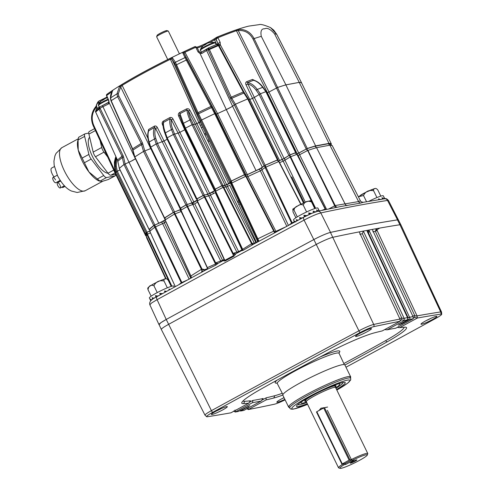 <?xml version="1.0" encoding="UTF-8"?>
<svg xmlns="http://www.w3.org/2000/svg" width="493" height="493" viewBox="0 0 493 493"><rect width="100%" height="100%" fill="white"/><g stroke="black" fill="none" stroke-linecap="round" stroke-linejoin="round"><path stroke-width="0.74" d="M279.556 160.465A93.393 10.088 -26 0 1 282.292 159.362L252.533 98.36A93.393 10.088 154 0 0 249.803 99.463L279.556 160.465A6.255 0.678 -26 0 1 278.557 160.854M216.291 114.037L217.549 113.606L247.301 174.608L246.05 175.04L216.291 114.037L215.589 113.384L214.714 113.692A103.715 11.203 154 0 0 201.582 120.015L200.719 120.545L200.127 121.826L229.88 182.829L230.477 181.553L231.34 181.023A103.715 11.203 154 0 1 244.466 174.695L245.341 174.393L246.05 175.04M195.345 124.199L196.886 123.589L226.644 184.592L225.098 185.208L195.345 124.199L192.085 124.747A103.715 11.203 154 0 0 185.454 128.131L184.752 128.593L214.504 189.589L215.207 189.133A103.715 11.203 154 0 1 221.838 185.756L225.098 185.208M147.974 132.746L148.59 129.48A92.789 10.02 -26 0 1 154.389 126.128C155.646 125.69 156.651 126.177 157.384 127.595L164.052 140.98L156.176 143.974A103.715 11.203 154 0 0 150.716 147.136L150.445 147.419M180.789 208.268L180.118 208.416L180.469 208.145A103.715 11.203 154 0 1 185.935 204.977L192.024 202.808L162.271 141.799L164.077 140.967L193.829 201.97L192.024 202.808M165.013 217.943L164.576 217.937A103.715 11.203 154 0 1 173.289 212.44L180.506 209.556L150.753 148.547L143.537 151.437A103.715 11.203 154 0 0 134.817 156.934L134.706 157.113M149.712 229.276L149.102 229.418A103.715 11.203 154 0 1 153.717 225.56L158.758 223.212L129.006 162.209L123.965 164.551A103.715 11.203 154 0 0 119.349 168.409L119.38 168.477M119.996 169.882L116.311 171.755A103.715 11.203 154 0 0 115.652 172.975L115.664 172.994M146.039 233.799L145.404 233.978A103.715 11.203 154 0 1 146.07 232.758L149.662 230.927M165.007 219.89A6.255 0.678 -26 0 1 158.758 223.212M129.006 162.209A6.255 0.678 154 0 0 135.433 158.764L164.835 219.046M95.907 109.822L99.111 107.141L101.971 105.841A1.565 0.493 66.1 0 1 102.02 105.81L108.873 102.106A1.565 0.894 4.4 0 0 109.169 102.686L135.402 158.777A93.417 10.088 154 0 1 135.427 158.758A93.393 10.088 154 0 0 135.433 158.764M164.052 140.98A93.417 10.088 154 0 1 167.164 139.236A93.393 10.088 154 0 0 164.077 140.967M193.829 201.97A93.393 10.088 -26 0 1 196.898 200.25M196.997 199.154L196.411 199.197L196.929 198.833A103.715 11.203 154 0 1 203.11 195.487L207.892 194.094L178.139 133.092L173.357 134.484A103.715 11.203 154 0 0 167.176 137.83L166.708 138.206M178.139 133.092L179.846 132.352L209.605 193.355L207.892 194.094M112.355 91.254A1.041 0.801 -123.5 0 1 112.57 90.435L110.58 97.91L111.196 100.695L132.629 148.855L134.823 156.934A103.715 11.203 -26 0 1 143.531 151.437L141.201 143.445L117.611 96.646L116.964 93.88L119.46 86.608L122.196 84.358A90.207 9.743 -26 0 1 144.307 71.75A90.207 9.743 -26 0 1 170.03 58.47L198.901 122.584A93.417 10.088 154 0 0 196.873 123.595L189.959 110.315C189.201 108.916 188.086 108.448 186.6 108.91A92.789 10.02 154 0 0 179.569 112.503C178.33 113.415 178.028 114.61 178.651 116.083L184.721 129.788A93.393 10.088 154 0 0 179.846 132.352M209.605 193.355A93.393 10.088 -26 0 1 214.467 190.803L184.715 129.795A93.417 10.088 154 0 0 179.828 132.358L173.037 119.035C172.291 117.624 171.219 117.155 169.814 117.624A1.565 0.505 -118.1 0 1 170.116 118.831C169.364 121.524 169.82 125.105 171.478 129.567A1.041 0.364 -20.9 0 1 172.741 129.271C171.317 125.462 170.843 122.301 171.317 119.774L178.121 133.098L179.828 132.358M215.04 190.483L214.467 190.803M215.04 189.891L214.504 189.602L182.817 123.94A1.041 0.37 -22.7 0 1 183.433 123.293L179.951 113.667A93.59 10.106 -26 0 1 187.044 110.044C187.063 112.33 188.03 115.639 189.941 119.972A1.041 0.376 -24.1 0 1 191.099 119.756C189.46 116.058 188.566 113.119 188.412 110.931L195.333 124.205L196.873 123.595M226.644 184.592A93.393 10.088 -26 0 1 228.641 183.599L198.889 122.591A93.393 10.088 154 0 0 196.886 123.589M247.301 174.608A93.393 10.088 -26 0 1 256.046 170.59L226.293 109.588A93.393 10.088 154 0 0 217.549 113.606L184.536 51.482A90.207 9.743 -26 0 1 195.055 46.638L195.333 46.527M226.293 109.588A6.255 0.678 154 0 0 232.536 106.174L262.294 167.176A6.255 0.678 -26 0 1 256.046 170.59M248.219 98.84L247.708 98.939A103.715 11.203 154 0 0 235.414 104.233L232.536 106.174M262.294 167.176L265.172 165.235A103.715 11.203 154 0 1 277.46 159.942L278.009 159.787L277.577 160.225M252.533 98.36L254.339 97.454L284.091 158.463L282.292 159.362M266.103 91.723L265.869 91.673A103.715 11.203 154 0 0 260.347 93.799L254.339 97.454M284.091 158.463L290.1 154.802A103.715 11.203 154 0 1 295.621 152.676L295.418 153.04M296.712 153.908A93.393 10.088 -26 0 1 297.156 153.754L267.403 92.746A93.393 10.088 154 0 0 266.886 92.93M267.403 92.746L268.968 92.031L298.721 153.04L297.156 153.754M301.624 82.997L301.624 82.99A103.715 11.203 154 0 0 299.214 82.386L285.866 84.882A103.715 11.203 154 0 0 277.528 87.495L268.968 92.031M298.721 153.04L307.281 148.498A103.715 11.203 154 0 1 315.619 145.885L328.967 143.389L299.214 82.386M285.866 84.882L315.619 145.885M331.37 143.993L301.617 82.99L331.37 143.993A103.715 11.203 154 0 0 328.967 143.389M331.376 143.999L330.865 144.363M208.2 141.688A103.715 11.203 154 0 0 209.507 141.06M146.322 236.19A103.715 11.203 154 0 1 145.78 235.907L116.028 174.904L145.78 235.9L146.113 235.636M229.88 182.829L228.641 183.599M264.741 166.523A8.079 0.875 -26 0 1 265.271 166.252M290.543 156.571A90.737 9.798 154 0 0 289.896 156.811M237.324 201.44A90.737 9.798 154 0 0 238.63 200.811M231.574 182.472A90.737 9.798 154 0 0 231.143 182.681M230.73 182.885A90.737 9.798 154 0 0 226.842 184.82M215.09 190.809A90.737 9.798 154 0 0 209.895 193.546M196.96 200.589A90.737 9.798 154 0 0 191.937 203.43M187.599 205.951A90.737 9.798 154 0 0 187.02 206.29M180.758 210.055A90.737 9.798 154 0 0 180.259 210.363M328.837 208.933L335.209 205.532L358.584 201.582A3.124 2.89 -99.6 0 0 360.377 203.147L341.218 206.438L317.652 211.281A3.124 2.847 -102.1 0 1 320.801 212.914C316.839 213.931 311.268 216.328 304.082 220.112A2378.214 256.847 154 0 0 157.094 299.664L151.616 302.961L149.854 304.785C148.96 301.87 151.302 299.177 156.879 296.7A3.124 1.245 61.3 0 0 157.094 299.664L166.221 319.464A2378.596 256.884 -26 0 1 313.813 239.58C321.005 235.82 326.576 233.423 330.526 232.382A2378.596 256.884 -26 0 1 365.424 225.363A2378.596 256.884 -26 0 1 397.531 219.853L387.523 200.435A2378.214 256.847 154 0 0 355.552 205.926A2378.214 256.847 154 0 0 320.801 212.914L330.526 232.382M256.009 242.858L255.929 242.704A94.607 10.217 -26 0 1 256.514 242.414L229.756 185.282A93.497 10.1 154 0 0 227.544 186.385L226.762 184.616L224.432 185.541L221.887 185.818A102.969 11.123 154 0 0 215.441 189.102L215.638 191.179L242.655 249.316L251.584 243.696L223.163 187.34L221.887 185.818M253.112 244.442A1.565 0.813 67.8 0 1 251.868 243.517L255.929 242.704L227.544 186.385L226.004 186.995A3.124 3.013 -93.2 0 0 224.432 185.541M300.785 204.336L278.761 161.575L277.097 160.194A102.969 11.123 154 0 0 265.074 165.371L292.133 222.75A3.124 0.998 -113.9 0 0 292.417 223.286M277.294 160.133L279.032 161.501L277.282 160.163M295.233 152.99L296.897 154.334A103.764 11.21 154 0 0 290.63 156.749L283.198 161.156A3.124 1.75 -111.8 0 0 281.941 159.603A92.702 10.014 154 0 0 278.637 160.934M305.358 202.259L284.997 160.25A3.124 2.249 -122.5 0 1 284.652 158.241L281.941 159.603M314.972 208.502L289.329 155.264L284.652 158.241M321.818 210.394A104.849 11.327 -26 0 1 325.201 209.112L296.897 154.334L295.153 152.966A102.969 11.123 154 0 0 289.792 155.03L315.631 208.299M332.171 145.509L360.42 200.817L332.344 145.811L330.218 144.055A102.969 11.123 154 0 0 328.344 143.722L329.909 145.182L316.561 147.672L315.045 146.211L328.326 143.728L329.885 145.182L358.584 201.582L360.42 200.817A3.124 3.106 -50 0 0 361.184 201.779L363.212 202.321L360.377 203.147M332.344 145.811A103.764 11.21 154 0 0 329.909 145.182L358.59 201.538A3.124 3.063 -128.7 0 0 360.58 203.091M346.733 205.686A3.124 2.57 -91.1 0 1 345.131 204.059L316.561 147.672L345.192 204.09A3.124 2.896 -101.6 0 0 346.998 205.649M335.258 207.621A3.124 1.134 -118.4 0 0 334.673 205.772L306.831 148.781A102.969 11.123 154 0 1 315.021 146.218L316.524 147.684A103.764 11.21 154 0 0 307.946 150.377L335.209 205.532A3.124 2.366 -108 0 0 337.157 207.245M335.166 205.544A3.124 2.101 -110.4 0 0 336.972 207.276M306.344 172.23L298.099 155.529A3.124 2.28 -109.4 0 0 296.866 154.112M326.6 209.396L299.658 154.814A3.124 1.134 -118.4 0 1 299.072 152.947L306.43 148.96L307.41 150.618L298.099 155.529A93.497 10.1 154 0 0 297.772 155.64M299.072 152.947L296.712 154.026M237.885 202.635A102.969 11.123 154 0 0 239.191 202.007M388.478 200.528L387.523 200.435A3.124 2.933 -98.8 0 0 384.466 198.79L384.466 198.79C385.637 198.192 386.974 198.778 388.478 200.528L398.492 220.131M205.365 269.424L205.673 270.096M146.945 237.466L146.575 237.712L146.452 235.58M218.263 263.287L215.601 265.234L206.493 269.671M157.014 296.65A3.124 1.245 61.3 0 0 156.879 296.7L206.955 269.338A1.565 1.497 42.8 0 0 207.202 267.687L215.49 264.02L186.249 204.903A102.969 11.123 154 0 0 180.943 207.978L180.968 210.178L207.38 267.625A1.565 0.924 62.3 0 1 207.245 269.246M171.348 286.353L146.969 234.502L146.717 232.468A102.969 11.123 154 0 0 146.076 233.651L146.366 233.565M150.439 232.782L146.969 234.502A103.764 11.21 154 0 0 146.218 235.888L166.153 278.822L146.218 235.894L146.045 233.768M171.878 286.205L147.438 234.224L147.068 232.258L146.717 232.468M149.681 231.007L147.068 232.258M181.442 283.278A3.124 2.736 52.7 0 0 181.251 282.76L154.74 227.248A103.764 11.21 154 0 0 149.817 231.365L175.305 286.63M165.839 221.721A93.497 10.1 154 0 0 164.342 222.818L154.74 227.248L154.284 225.332A102.969 11.123 154 0 0 149.767 229.109L149.829 231.396M178.682 284.788A104.849 11.327 -26 0 1 181.251 282.76L187.642 279.901M182.071 282.939A3.124 1.091 66.3 0 1 181.818 282.458L154.71 225.104L154.284 225.332M191.216 277.953A3.124 2.391 56.6 0 0 190.896 275.994L190.896 275.994A104.849 11.327 -26 0 1 201.421 269.351L202.038 269.055L204.817 269.628L207.3 268.703M201.298 272.469A3.124 2.021 58.7 0 0 201.421 269.351L173.684 212.323A102.969 11.123 154 0 0 165.161 217.696L165.192 217.746M201.329 272.456A3.124 1.972 58.9 0 0 201.427 269.351L201.427 269.351M202.678 271.717L201.686 269.227M185.226 219.946L181.104 211.515L174.448 214.079A103.764 11.21 154 0 0 165.155 219.94L190.896 275.994M165.161 217.696L165.063 220.026A92.702 10.014 154 0 0 164.095 220.741A3.124 2.699 -126.7 0 0 164.342 222.818L190.877 278.323M189.201 279.217L162.665 223.717A3.124 1.091 -113.7 0 0 161.562 222.096L154.71 225.104M164.095 220.741L161.562 222.096M204.613 270.669L202.038 269.055L175.064 213.777L174.146 212.095L173.684 212.323M181.104 211.515A3.124 2.058 -110.5 0 0 179.772 209.987L174.146 212.095M197.625 202.142A93.497 10.1 154 0 0 194.692 203.782L187.167 206.585A103.764 11.21 154 0 0 180.968 210.178L180.906 208.064M215.601 265.234A1.565 0.807 68.3 0 0 215.49 264.02L215.755 263.034L216.538 262.541L222.571 260.322A94.607 10.217 -26 0 1 224.05 259.491M221.184 261.678A1.565 1.22 71.8 0 1 220.778 261.148L192.886 204.62A3.124 2.434 -108.2 0 0 191.469 203.122L186.711 204.694L215.755 263.034A1.565 1.22 44.3 0 0 217.623 263.675M235.974 253.698L233.91 256.243A1.565 0.475 56.7 0 0 233.596 255.596L204.404 197.077A103.764 11.21 154 0 0 197.385 200.873L197.12 198.876L197.126 201.058L224.833 260.341L233.596 255.596L233.355 253.704L234.076 253.008L238.63 251.578A94.607 10.217 -26 0 1 241.909 249.852L242.106 249.754M233.91 256.243L225.024 261.05A1.565 0.653 66.7 0 0 224.833 260.341L197.385 200.873L197.292 198.734A102.969 11.123 154 0 1 203.295 195.481L204.404 197.077L204.983 196.824L203.732 195.29L203.295 195.481M241.909 249.852L215.293 192.634A93.497 10.1 154 0 0 210.486 195.16L208.773 195.9A3.124 2.785 -103.7 0 0 207.27 194.433L203.732 195.29M238.852 252.12A1.565 0.444 62.2 0 0 238.63 251.578L210.486 195.16A3.124 0.918 -117.9 0 1 209.845 193.318L207.27 194.433M254.604 243.61A1.565 1.504 86.8 0 1 254.4 243.308L226.004 186.995L223.163 187.34A103.764 11.21 154 0 0 215.638 191.179L215.287 191.407L215.379 189.386M225.024 261.05L223.372 260.723L223.606 260.39L223.372 260.723A1.565 1.399 -170.5 0 0 224.032 259.324M235.444 254.191A1.565 1.319 20.5 0 1 233.355 253.704L204.983 196.824L208.773 195.9L236.93 252.311A1.565 1.393 76.3 0 0 237.423 252.891M235.759 253.79A1.565 1.393 76.3 0 1 235.66 253.821L235.66 253.821A1.565 1.393 76.3 0 1 234.076 253.008M253.205 244.392L243.16 250.321L241.397 250.808A1.565 1.528 176.5 0 0 242.026 248.928M243.16 250.321L241.983 248.836L242.137 249.421L241.342 250.771L235.66 253.821M303.811 217.203A3.124 1.023 61.8 0 0 303.694 217.24L252.108 244.966L251.584 243.696L251.868 243.517M257.66 239.641L257.457 239.056L257.87 238.803L258.93 241.28M257.623 238.951A3.124 1.904 -120.8 0 1 257.562 242.02M286.84 226.379L260.359 170.849A93.497 10.1 154 0 0 247.954 176.519L246.691 176.95L246.223 176.149L245.785 176.303A103.764 11.21 154 0 0 231.79 183.045L231.359 183.31L257.586 239.388M231.001 184.505L231.359 183.31L231.168 181.239L230.835 182.355A3.124 3.094 -163.4 0 0 231.001 184.505L257.74 241.644M257.882 238.797A104.849 11.327 -26 0 1 273.744 231.155L245.785 176.303L244.331 174.855A102.969 11.123 154 0 0 231.488 181.036L231.79 183.045L258.979 241.256M274.663 232.813A3.124 0.401 -115.2 0 1 273.744 231.155L274.176 231.007A3.124 3.106 -30.3 0 0 274.262 231.162L274.262 231.162A3.124 3.106 -30.3 0 0 275.519 232.351L274.262 231.162M253.384 244.275A1.565 1.504 86.8 0 1 252.083 243.437L223.693 187.124L222.281 185.658M241.983 248.836L215.293 191.413L242.001 248.885M215.737 192.375L215.293 192.634M194.692 203.782L222.571 260.322M218.042 263.385A1.565 1.22 71.8 0 1 216.538 262.541M166.073 278.816L146.6 236.714M146.575 237.712L165.722 278.841L146.581 237.712M159.11 324.708L160.749 322.779L166.221 319.464A2378.515 256.878 -26 0 1 313.85 239.567A14.494 1.565 -26 0 1 330.458 232.419A2378.515 256.878 -26 0 1 397.469 219.884A14.494 1.565 -26 0 1 398.418 219.995L400.889 224.839A14.593 1.578 -26 0 1 400.895 224.845A14.593 1.578 -26 0 0 399.934 224.734L397.469 219.884M397.531 219.853L398.486 219.958M376.744 230.823A8.276 0.894 -26 0 1 379.844 228.062M313.813 239.58L304.082 220.112A3.124 1.023 61.8 0 1 303.694 217.24L312.1 213.222L317.652 211.281M205.883 269.979L205.587 269.344M304.206 202.746L291.757 176.944M301.032 204.213L278.761 161.575A103.764 11.21 154 0 0 265.653 167.219L260.359 170.849A3.124 0.931 -114.1 0 0 259.3 169.216A92.702 10.014 154 0 0 246.999 174.836A3.124 0.475 -115 0 1 247.954 176.519L276.234 231.969M288.836 225.202L291.573 223.052A3.124 2.779 -128.1 0 1 291.782 223.625M288.467 225.492L261.999 169.956A3.124 2.779 -128.1 0 1 261.771 167.866L264.655 165.599L265.092 167.528L291.573 223.052L292.133 222.75A104.849 11.327 -26 0 1 294.413 221.745M325.201 209.112L325.201 209.112A3.124 2.058 -110.5 0 0 325.503 209.624M303.515 203.054L283.198 161.156A93.497 10.1 154 0 0 279.599 162.61M274.644 231.809L246.691 176.95A3.124 3.106 -30.3 0 0 246.605 176.796L244.947 175.237M245.311 175.588L246.118 176.161A3.124 3.106 -30.3 0 0 245.298 175.576M246.999 174.836L245.095 175.483M261.771 167.866L259.3 169.216M240.8 410.164L240.948 410.829L249.815 405.653L238.402 411.445A2376.124 256.619 154 0 1 235.192 412.043L233.719 410.977M431.104 318.231A8.862 0.955 -26 0 1 426.014 320.715M436.219 316.358A8.862 0.955 -26 0 1 436.921 316.407A8.862 0.955 -26 0 1 430.845 320.413A8.862 0.955 -26 0 1 421.694 324.221A8.862 0.955 -26 0 1 420.991 324.172A8.862 0.955 -26 0 1 427.067 320.167A8.862 0.955 -26 0 1 436.219 316.358M284.067 397.715A8.862 0.955 -26 0 1 281.86 398.738M284.862 399.342A8.862 0.955 -26 0 1 277.541 402.239A8.862 0.955 -26 0 1 276.838 402.196A8.862 0.955 -26 0 1 284.023 397.629M367.969 233.121L368.474 232.961A1.565 0.801 19.5 0 1 367.815 232.302L368.591 230.102L369.239 230.792L368.474 232.961L407.933 317.332A1.565 0.727 102.7 0 1 407.791 318.238L407.742 319.797L398.282 325.115L401.887 323.722L409.48 319.612L407.489 319.063M221.511 408.494A8.862 0.955 -26 0 1 216.421 410.971M226.626 406.62A8.862 0.955 -26 0 1 227.328 406.663A8.862 0.955 -26 0 1 221.252 410.669A8.862 0.955 -26 0 1 212.101 414.477A8.862 0.955 -26 0 1 211.398 414.434A8.862 0.955 -26 0 1 217.475 410.422A8.862 0.955 -26 0 1 226.626 406.62M365.664 330.47A8.862 0.955 -26 0 1 360.574 332.954M370.779 328.597A8.862 0.955 -26 0 1 371.482 328.64A8.862 0.955 -26 0 1 365.412 332.652A8.862 0.955 -26 0 1 356.26 336.454A8.862 0.955 -26 0 1 355.558 336.411A8.862 0.955 -26 0 1 361.628 332.405A8.862 0.955 -26 0 1 370.779 328.597M307.281 403.724A27.103 2.927 -26 0 1 298.672 406.509A27.103 2.927 -26 0 1 296.496 406.257A27.103 2.927 -26 0 1 315.569 393.87A27.103 2.927 -26 0 1 343.091 382.469A27.103 2.927 -26 0 1 345.174 382.513A27.103 2.927 -26 0 1 336.534 389.458M345.975 367.217A2376.124 256.619 154 0 0 435.695 318.441A12.109 1.306 154 0 0 441.703 314.318A12.109 1.306 154 0 0 440.902 314.09A2376.124 256.619 154 0 0 417.405 318.022L414.582 317.418L414.773 315.625L375.352 231.34L372.868 231.79M375.352 231.34L376.264 228.697L417.041 315.877L417.405 318.022M384.669 329.601L387.085 329.829A341.335 36.864 154 0 1 395.75 328.209L413.134 318.798L413.208 316.999L372.258 229.424L376.264 228.697A2378.614 256.89 -26 0 1 399.934 224.734L440.68 311.921A12.904 1.393 -26 0 1 441.531 312.02L400.895 224.845M387.085 329.829L404.254 320.53L401.647 319.809L401.783 317.991L362.386 233.756L359.822 234.249M362.386 233.756L363.341 231.088L404.112 318.275L404.254 320.53M243.024 400.969A42.823 4.622 154 0 0 244.719 401.327L243.622 403.656A44.894 4.85 154 0 1 241.903 402.362A44.894 4.85 154 0 1 261.179 388.983A341.335 36.864 154 0 1 327.734 352.963A44.894 4.85 154 0 1 374.489 332.83A341.335 36.864 154 0 1 382.272 330.902L400.07 321.263L400.15 319.47L359.206 231.889L363.341 231.088A2378.614 256.89 -26 0 1 367.057 230.385L367.815 232.302M261.235 401.006L263.096 398.51A339.264 36.642 154 0 1 252.878 400.421L252.57 402.633A341.335 36.864 154 0 0 261.235 401.006L243.838 410.422A2376.124 256.619 154 0 1 240.578 411.039L239.844 410.681M234.964 410.022L235.395 411.926L252.57 402.633M252.878 400.421L249.304 402.356M400.07 321.263A2376.124 256.619 154 0 0 373.965 326.606A12.109 1.306 154 0 0 360.093 332.578A2376.124 256.619 154 0 0 212.625 412.394A12.109 1.306 154 0 0 206.727 416.745L205.02 415.192L161.347 329.503A14.593 1.578 -26 0 1 161.347 329.497A14.593 1.578 -26 0 1 168.581 324.363A2378.614 256.89 -26 0 1 316.204 244.466A14.593 1.578 -26 0 1 332.923 237.269A2378.614 256.89 -26 0 1 359.206 231.889M206.727 416.745A12.109 1.306 154 0 0 207.417 416.745A2376.124 256.619 154 0 0 230.915 412.814L248.737 403.175L250.419 400.772A339.264 36.642 154 0 1 244.719 401.327M266.189 397.82L266.047 399.934A341.335 36.864 154 0 0 273.831 398.005L274.749 395.713A339.264 36.642 154 0 1 266.189 397.82L261.869 400.162M274.749 395.713A42.823 4.622 154 0 0 282.261 393.297M343.831 363.551A339.264 36.642 154 0 0 385.489 340.706A42.823 4.622 154 0 0 404.013 327.223M414.582 317.418L413.325 318.182M401.647 319.809L400.273 320.647M243.622 403.656A341.335 36.864 154 0 0 248.737 403.175M401.783 317.991L404.254 318.675M407.791 318.238L367.106 231.192L367.057 230.385L368.591 230.102A2378.614 256.89 -26 0 1 372.258 229.424M367.106 231.192L367.057 230.385M407.206 317.017L409.843 317.856L409.917 319.39L409.48 319.612M369.239 230.792L409.843 317.856M408.087 317.369A1.565 0.696 105.5 0 1 407.853 318.423M407.742 319.797A2376.124 256.619 154 0 0 404.482 320.413M413.134 318.798A2376.124 256.619 154 0 0 409.917 319.39M412.746 315.995A2375.638 256.57 -26 0 1 414.773 315.625L417.177 316.284M248.022 407.569L248.25 409.572A2376.124 256.619 154 0 0 274.354 404.229A12.109 1.306 154 0 0 285.108 399.854M344.897 365.011A341.335 36.864 154 0 0 387.141 341.852A44.894 4.85 154 0 0 405.801 327.216A44.894 4.85 154 0 0 404.698 327.179A341.335 36.864 154 0 0 399.583 327.66L397.303 327.37M399.583 327.66L417.183 318.139M273.831 398.005A44.894 4.85 154 0 0 282.791 395.078M248.454 409.461L266.047 399.934M248.25 409.572L246.777 408.512M240.948 410.829L240.578 411.039M161.347 329.497L159.048 324.567A14.494 1.565 -26 0 1 166.24 319.464L211.417 410.651A2376.926 256.705 -26 0 1 358.935 330.809L313.85 239.567M306.332 401.777A16.287 1.756 -26 0 1 306.289 401.721A16.287 1.756 -26 0 1 314.867 395.713A16.287 1.756 -26 0 1 335.567 387.443A16.287 1.756 -26 0 1 335.585 387.51M345.291 463.463L345.766 464.424L344.219 464.714A15.246 1.645 154 0 0 340.047 468.35A15.246 1.645 154 0 0 354.313 463.026A15.246 1.645 154 0 0 367.291 455.064L367.766 453.708A16.275 1.756 154 0 0 367.766 453.492A16.275 1.756 154 0 0 351.361 459.544L349.118 460.154L341.908 464.11L345.069 463.531L351.805 459.981M343.362 463.851L343.368 463.87A16.275 1.756 154 0 0 338.512 467.758L306.301 401.715A16.275 1.756 -26 0 1 314.873 395.713A16.275 1.756 -26 0 1 335.554 387.449L367.766 453.492M319.026 410.515L320.961 408.192L324.098 407.791M327.364 410.336L351.361 459.544L352.212 460.388L353.758 460.098L345.766 464.424M352.224 461.799A3.673 0.394 154 0 0 350.283 463.13A3.673 0.394 154 0 0 354.954 461.288A3.673 0.394 154 0 0 356.877 459.914A3.673 0.394 154 0 0 352.224 461.799M323.365 407.686A4.875 4.517 -100.6 0 0 321.732 409.048M367.291 455.064A15.246 1.645 154 0 0 352.212 460.388M344.219 464.714L343.368 463.87M338.512 467.758A16.275 1.756 154 0 0 338.685 467.888L340.047 468.35M201.347 127.632A13.04 1.411 154 0 0 202.678 127.065M107.382 94.126L107.092 94.163A89.8 9.7 -26 0 1 144.412 71.627A89.8 9.7 -26 0 1 194.932 46.619M170.03 58.47L172.482 57.915L175.385 62.26L198.556 113.803A101.792 10.994 -26 0 1 211.522 107.554L185.011 57.626L182.786 52.948L184.536 51.482M155.517 158.315L155.301 157.538M116.57 158.241L116.256 165.981L115.245 166.314L115.966 156.903M115.867 156.7L115.313 158.087L114.598 167.509A102.261 11.043 -26 0 1 115.245 166.314L116.311 171.755A103.715 11.203 -26 0 0 115.652 172.969L145.404 233.978L115.652 172.988L114.598 167.509L115.652 172.969M157.384 127.595L155.578 128.433C154.531 131.28 154.629 134.657 155.856 138.57A1.041 0.339 162.1 0 0 154.543 138.927C153.113 134.361 153.12 130.522 154.555 127.41A93.59 10.106 154 0 0 148.713 130.793C147.672 133.652 147.826 137.399 149.182 142.033A102.261 11.043 -26 0 1 154.543 138.927L156.176 143.974A103.715 11.203 -26 0 0 150.722 147.136L149.182 142.033A1.041 0.327 163.2 0 0 148.861 142.397C147.524 137.769 147.37 134.034 148.405 131.193L148.713 130.793A1.565 0.912 -120.5 0 0 148.59 129.48M162.252 141.811L155.578 128.433L154.555 127.41A1.565 0.801 -119.7 0 0 154.389 126.128M252.558 98.347L254.357 97.441L247.868 83.976L247.609 82.59A93.59 10.106 -26 0 1 253.513 80.316A1.565 1.023 69.4 0 1 252.502 79.428A92.789 10.02 154 0 0 246.648 81.69C245.588 82.368 245.391 83.434 246.062 84.882L252.558 98.347A93.417 10.088 154 0 0 249.797 99.457L220.309 44.771L219.422 45.886A1.565 1.134 70.6 0 0 218.8 45.196M246.062 84.882L247.868 83.976C250.992 84.814 253.753 86.91 256.163 90.256A1.041 0.327 -35.2 0 1 257.278 89.443C254.456 85.548 251.233 83.262 247.609 82.59A1.565 0.918 68.5 0 1 246.648 81.69M253.513 80.316C256.724 81.123 259.786 83.471 262.695 87.353A102.261 11.043 154 0 0 257.278 89.443L260.353 93.799A103.715 11.203 -26 0 1 265.863 91.673L262.695 87.353A1.041 0.308 -36.3 0 1 263.096 87.341C260.236 83.496 257.167 81.148 253.889 80.304L253.513 80.316M98.89 103.875L98.267 102.495A1.041 0.998 -137.6 0 1 98.52 101.33L102.612 99.235L102.914 99.74M116.545 174.534L115.997 174.923L93.171 125.684C90.392 118.813 91.23 112.509 95.667 106.765L96.036 107.492C91.877 112.872 91.1 118.801 93.707 125.277L115.528 172.34M96.622 106.371L96.036 107.492L96.745 109.082M95.667 106.765L96.406 105.89M98.224 101.774A89.8 9.7 -26 0 1 98.828 101.071M299.239 82.368A103.752 11.203 154 0 1 301.648 82.966L276.746 34.344L270.583 27.633L273.781 30.196L276.752 34.35A102.797 11.099 154 0 0 274.558 33.869L299.239 82.368L285.909 84.864A103.752 11.203 154 0 0 277.577 87.471L254.111 38.577A102.797 11.099 -26 0 1 261.29 36.346C260.322 31.108 261.463 28.588 264.716 28.797C267.224 27.516 270.503 29.204 274.558 33.869M238.501 29.457C245.36 29.056 250.561 32.094 254.111 38.577L253.02 39.052C249.692 32.969 244.774 30.122 238.267 30.517A1.041 0.407 -95.7 0 1 238.501 29.457L235.512 30.141A1.041 0.77 -109.1 0 1 236.418 30.708L267.446 92.727A93.417 10.088 154 0 0 266.879 92.93M269.005 92.012L238.267 30.517L236.418 30.708A90.971 9.823 154 0 0 217.924 37.739L220.161 42.343L220.309 44.771A1.565 0.752 21.3 0 0 218.362 44.549M217.166 37.111A1.041 0.548 67.9 0 1 217.924 37.739L217.764 37.795A1.041 0.431 -111 0 0 217.117 37.129L217.166 37.111A90.207 9.743 -26 0 1 235.512 30.141M208.052 49.682L208.496 47.926L209.389 49.497L208.249 50.089L208.052 49.682L201.877 53.441L200.053 53.497L198.013 51.882L195.783 47.266A1.041 0.394 64.5 0 0 195.105 46.607L196.836 47.186A11.838 1.276 154 0 0 214.258 38.818L216.938 37.148A89.8 9.7 -26 0 1 248.811 26.104L259.102 24.65C260.532 23.978 264.353 24.97 270.583 27.626M216.938 37.148L216.107 39.163L217.764 37.795M195.783 47.266L196.83 47.464M214.258 38.818A1.565 1.208 56.4 0 0 214.412 39.834A11.438 1.232 -26 0 1 209.63 42.614M214.356 38.756A1.565 1.22 56.2 0 0 214.51 39.773L216.581 44.438M216.643 44.567L217.955 43.612L215.885 39.194L214.51 39.773M215.885 39.194A1.565 1.43 -100.2 0 1 216.156 37.56M201.877 53.441L201.286 52.246L207.313 48.832M218.103 44.395A1.565 1.424 -129.8 0 0 217.955 43.612L216.107 39.163M218.3 44.604L218.183 43.427L220.161 42.343M218.652 44.937L218.991 45.418L218.436 45.602L218.128 45.042L218.652 44.937M216.729 44.376L208.496 47.926A99.093 10.704 -26 0 1 216.612 44.438L216.729 44.376C216.772 44.006 217.413 44.167 218.664 44.857M216.612 44.438L218.128 45.042A100.64 10.871 154 0 0 209.106 48.93L207.991 49.528M277.46 159.942L247.708 98.939A103.715 11.203 -26 0 0 235.42 104.226L231.759 98.304A1.041 0.357 148.3 0 0 230.761 99.105L230.065 97.799L231.186 97.213A101.62 10.975 154 0 1 243.271 92.012L218.436 45.602A100.695 10.877 -26 0 0 209.389 49.497L231.759 98.304A101.792 10.994 -26 0 1 243.906 93.078L243.271 92.012L243.776 91.895M208.262 48.061L201.286 52.258L200.09 52.443M231.205 107.049L226.312 109.575L200.053 53.497L200.176 52.369L199.123 51.531L196.836 47.192M198.013 51.882L199.123 51.531M98.427 101.41L97.842 102.094C96.271 104.991 95.827 106.352 96.511 106.186A90.971 9.823 154 0 1 98.267 102.495L100.35 101.946M99.95 108.053L99.099 108.392M100.178 108.583L99.075 109.206L98.828 108.614L99.931 108.016L123.114 155.683L122.017 156.299L99.075 109.206A100.695 10.877 154 0 0 95.673 112.047L117.476 160.096L119.349 168.409A103.715 11.203 -26 0 1 123.959 164.557L122.017 156.299A101.62 10.975 -26 0 0 117.476 160.096L95.494 111.603M96.308 109.551L95.463 111.51M99.931 108.016L99.358 106.999L98.828 108.614A100.64 10.871 154 0 0 95.439 111.443M182.786 52.948A1.041 0.992 158.6 0 1 184.099 53.367L185.017 52.227A90.971 9.823 154 0 1 195.622 47.34L195.055 46.638M226.312 109.575A93.417 10.088 154 0 0 217.536 113.606L216.285 114.043L184.099 53.367L187.155 59.727L186.274 60.06A100.695 10.877 -26 0 0 176.605 64.719L175.718 65.236L171.971 59.209L170.381 59.277A90.971 9.823 154 0 0 122.147 85.381L147.943 138.33M187.155 59.727L211.811 106.143L210.949 106.463A101.62 10.975 154 0 0 198.038 112.681L197.169 113.199L175.718 65.236M172.482 57.915A1.041 0.986 134.4 0 0 171.971 59.209L200.133 121.82L198.901 122.584M122.196 84.358A1.041 0.672 58.8 0 0 122.147 85.381L120.686 86.965L118.314 93.812L118.831 96.03L142.409 142.834L144.763 150.84L174.504 211.842M119.46 86.608A1.041 0.659 38.3 0 1 120.686 86.965L150.729 148.559M107.092 94.163L106.821 94.385A1.041 0.881 54.2 0 0 106.642 95.494L108.706 100.221L109.169 102.686L108.577 103.937L99.999 108.164M102.612 99.235L102.778 99.161A11.838 1.276 154 0 0 107.061 97.035M102.778 99.161L103.068 99.648M106.778 94.422L106.796 94.403A1.041 0.943 -124.7 0 0 106.568 95.55L107.08 94.175M112.01 91.79A90.971 9.823 154 0 0 106.642 95.494L106.568 95.55M106.482 95.697L108.706 100.221M108.799 102.304A1.565 1.066 58.2 0 0 108.577 103.937M101.971 105.841L108.941 102.236M99.561 100.664A1.565 0.647 53.5 0 1 100.695 101.533M201.526 124.698A13.04 1.411 154 0 0 200.257 125.401M186.348 60.201A13.04 1.411 -26 0 1 187.525 59.832M261.29 36.346L285.909 84.864M253.02 39.052L276.499 87.957L277.577 87.471M268.05 92.487L267.446 92.727M255.115 80.679L252.502 79.428M249.797 99.457L248.774 99.851M211.811 106.143L212.501 107.449A1.041 0.376 152.6 0 0 211.522 107.554L214.708 113.698A103.715 11.203 -26 0 0 201.588 120.015L231.34 181.023M186.6 108.91L187.044 110.044L188.412 110.931L189.959 110.315M179.551 115.109L182.829 123.971A1.041 0.37 -22.7 0 1 182.817 123.94L179.662 115.417M179.649 115.399L179.951 113.667A1.565 0.32 -117.3 0 0 179.569 112.503M178.651 116.083L179.655 115.461M215.207 189.133L185.454 128.131A103.715 11.203 -26 0 1 192.079 124.754L221.838 185.756M185.208 129.523L184.721 129.788M163.121 126.177L162.493 124.741C161.864 123.268 162.123 122.079 163.251 121.173A1.565 0.629 -118.7 0 1 163.497 122.412A93.59 10.106 154 0 1 170.116 118.831L171.317 119.774L173.037 119.035M167.182 137.824L165.408 132.851A1.041 0.351 160.4 0 0 164.952 133.356C163.485 129.505 162.85 126.122 163.047 123.207L163.497 122.412C163.195 124.865 163.83 128.346 165.408 132.851A102.261 11.043 -26 0 1 171.478 129.567L173.351 134.484A103.715 11.203 -26 0 0 167.182 137.824L196.929 198.833M162.493 124.741L162.998 124.458M112.404 91.242A1.041 0.758 35.7 0 1 112.49 91.057L112.49 91.057A1.041 0.758 35.7 0 1 112.626 90.922M135.402 158.777L131.206 161.174M117.895 161.408L117.87 161.291A101.792 10.994 154 0 1 122.43 157.483L123.607 157.101L125.086 163.947M93.707 125.277L93.165 125.672L115.997 174.916A103.752 11.203 154 0 0 116.058 174.96M208.903 139.827A91.02 9.829 -26 0 1 207.602 140.456M198.999 122.825A91.02 9.829 -26 0 1 200.3 122.178M316.518 411.957L316.826 411.704L342.265 463.864M349.118 460.154L323.679 407.994L316.826 411.704M323.679 407.994L324.486 407.649L349.925 459.803M327.599 407.064L324.486 407.649M155.665 296.287A13.551 1.461 154 0 0 156.725 295.849M161.211 293.822A13.551 1.461 154 0 0 161.809 293.538M164.939 291.967A13.551 1.461 154 0 0 166.233 291.283M169.167 289.644A13.551 1.461 154 0 0 169.697 289.329M174.275 287.191L173.739 286.088A13.551 1.461 154 0 0 172.667 286.02A13.551 1.461 154 0 0 158.666 291.844A13.551 1.461 154 0 0 149.379 297.969L150.741 300.761M171.225 286.396L168.224 280.246C166.998 278.822 166.012 278.372 165.278 278.902L165.075 278.946C161.186 280.067 156.497 282.23 151 285.422C148.516 287.062 147.45 288.109 147.801 288.565L148.011 289.699C148.72 285.817 150.692 284.504 153.921 285.755C156.028 281.614 159.393 280.042 164.027 281.028C163.781 279.42 164.2 278.711 165.278 278.902M150.944 299.584L150.605 299.676M164.804 291.69L165.74 291.203M155.652 295.973L156.084 295.769M160.65 293.637L161.032 293.458M167.337 287.82L164.027 281.028M157.249 292.583L153.921 285.755M151.166 296.176L148.011 289.699M161.784 294.019L159.72 293.323L160.404 294.734A13.551 1.461 154 0 0 157.994 296.003L155.363 295.671L156.047 297.082A13.551 1.461 154 0 0 154.13 298.228L152.066 297.717L152.756 299.128A13.551 1.461 154 0 0 151.616 299.972L150.34 299.134L151.006 300.502M159.72 293.323L162.628 293.631M166.652 291.357L164.477 291.024L165.063 292.226M170.128 289.459L168.908 289.12L169.296 289.915M297.92 404.433A25.014 2.699 154 0 0 298.21 404.722A25.014 2.699 154 0 0 306.701 402.534M337.539 384.102A21.581 2.329 -26 0 1 339.825 384.096A21.581 2.329 -26 0 1 335.727 387.8M306.085 401.302A17.446 1.886 -26 0 1 305.13 401.382A17.446 1.886 -26 0 1 304.754 400.975A17.446 1.886 -26 0 1 313.942 394.77A17.446 1.886 -26 0 1 335.924 385.772A17.446 1.886 -26 0 1 336.016 386.315A17.446 1.886 -26 0 1 335.363 387.023M306.473 402.066A21.581 2.329 -26 0 1 301.032 403.015A21.581 2.329 -26 0 1 302.443 401.222M335.955 388.268A25.014 2.699 154 0 0 342.906 382.919A25.014 2.699 154 0 0 342.857 382.513M289.471 407.446A34.504 3.728 -26 0 1 288.633 407.082A34.504 3.728 -26 0 1 312.285 391.473A34.504 3.728 -26 0 1 347.929 376.652A34.504 3.728 -26 0 1 350.665 376.831A34.504 3.728 -26 0 1 350.431 377.712M288.633 407.082L282.828 395.17A34.504 3.728 -26 0 1 306.473 379.561A34.504 3.728 -26 0 1 342.117 364.74A34.504 3.728 -26 0 1 344.853 364.919L350.665 376.831M103.45 99.802L103.283 99.537A13.656 4.819 -123.4 0 0 102.994 99.691A13.656 4.819 -123.4 0 0 102.347 100.43A13.138 10.723 4.9 0 1 103.148 99.956A13.138 10.723 4.9 0 1 103.986 99.543A13.656 5.059 66.6 0 1 104.991 98.612A13.656 5.059 66.6 0 1 105.027 98.594A13.656 12.719 -113 0 1 105.255 98.501A13.656 13.656 0 0 0 104.991 98.612M108.022 99.229A8.073 0.869 154 0 0 102.661 101.841A8.073 0.869 154 0 0 98.434 104.664L99.167 107.098M107.412 97.842A13.656 12.719 -113 0 0 105.255 98.501M104.078 99.401L104.072 99.389A13.656 4.819 -123.4 0 1 104.085 99.389A13.656 12.479 90.5 0 0 103.567 99.74M107.277 103.197A8.393 0.906 154 0 0 103.548 105.108M292.842 209.069L297.864 205.834C304.002 202.592 308.236 200.91 310.572 200.793L311.521 201.945C307.503 200.441 304.754 201.501 303.257 205.125C301.445 204.201 299.621 204.453 297.79 205.895C295.621 206.616 294.358 208.028 294.013 210.135L292.842 209.069L293.021 211.953L295.868 217.783M319.291 210.93L317.893 208.071A13.551 1.461 154 0 0 300.675 214.954A13.551 1.461 154 0 0 293.532 219.952L294.592 222.115M299.818 218.27A13.551 1.461 154 0 0 300.878 217.826M304.347 216.279A13.551 1.461 154 0 0 305.962 215.515M309.093 213.95A13.551 1.461 154 0 0 310.393 213.266M295.775 221.955L294.494 221.117L294.9 221.949M298.283 220.211L296.225 219.693L296.823 220.919M319.378 211.121L318.41 209.55L319.1 210.961A13.551 1.461 154 0 0 318.293 211.029L316.5 209.889L317.184 211.3A13.551 1.461 154 0 0 315.52 211.842L313.061 211.103L313.751 212.514A13.551 1.461 154 0 0 311.477 213.457L308.63 213.001L309.321 214.412A13.551 1.461 154 0 0 306.782 215.607L303.873 215.305L304.563 216.71A13.551 1.461 154 0 0 302.147 217.98L299.516 217.653L300.206 219.065A13.551 1.461 154 0 0 299.245 219.625M317.141 211.201L317.819 210.677M313.32 211.626A13.551 1.461 154 0 0 313.85 211.312M304.224 216.026L305.42 215.459M308.908 213.568L309.678 213.155M297.304 216.877L294.013 210.135M304.723 215.835L304.495 215.367M314.75 208.576L311.521 201.945M306.597 211.965L303.257 205.125M380.818 196.134L377.817 189.984C376.59 188.566 375.604 188.116 374.871 188.646C373.793 188.455 373.374 189.164 373.62 190.773C368.986 189.78 365.615 191.358 363.507 195.499L358.362 196.787M384.756 198.747L383.332 195.832A13.551 1.461 154 0 0 382.26 195.764A13.551 1.461 154 0 0 368.678 201.372M380.96 199.61L378.501 198.864L378.895 199.671M384.817 198.889L383.85 197.311L384.54 198.722A13.551 1.461 154 0 0 383.733 198.79L381.939 197.65L382.623 199.061A13.551 1.461 154 0 0 382.537 199.086M382.58 198.969L383.252 198.439M378.76 199.388A13.551 1.461 154 0 0 379.29 199.073M376.929 197.564L373.62 190.773M366.552 201.736L363.507 195.499M108.022 173.259A20.521 7.444 -118.4 0 1 92.37 156.306A20.521 7.444 -118.4 0 1 89.658 137.251M100.535 142.495A20.521 7.444 -118.4 0 1 101.49 143.648M93.177 152.103L101.718 147.481A5.213 1.892 61.6 0 0 102.593 149.854A5.213 1.892 61.6 0 0 103.986 152.134L95.445 156.762A5.213 1.892 -118.4 0 1 94.052 154.482A5.213 1.892 -118.4 0 1 93.177 152.103L88.913 134.096A5.213 1.892 -118.4 0 1 89.245 131.526L94.545 128.661M115.522 174.349A5.213 1.892 -118.4 0 1 115.029 175.921A5.213 1.892 -118.4 0 1 114.82 175.995L106.537 177.542A5.213 1.892 -118.4 0 1 103.721 175.526L91.174 159.073A5.213 1.892 -118.4 0 1 88.9 154.414L84.642 136.407A5.213 1.892 -118.4 0 1 84.975 133.843L78.59 137.294L77.678 141.306A24.496 8.886 61.6 0 0 78.227 150.038A24.496 8.886 61.6 0 0 82.343 161.205A24.496 8.886 61.6 0 0 88.906 171.921A24.496 8.886 61.6 0 0 99.155 180.993L99.968 181.097L88.906 171.921L78.227 150.038L78.073 139.963L78.621 137.319M107.665 156.959L103.986 152.134M115.713 174.312L110.808 175.231A5.213 1.892 -118.4 0 1 107.992 173.216L95.445 156.762M101.718 147.481L100.097 140.634M84.975 133.843A5.213 1.892 -118.4 0 1 85.184 133.769L88.752 133.098M115.029 175.921L108.25 179.544L102.137 181.393L99.968 181.097L106.537 177.542M179.427 53.836L168.335 31.096A6.501 0.703 154 0 0 168.267 31.041A6.501 0.703 154 0 0 167.817 31.059A6.501 0.703 154 0 0 161.414 33.697A6.501 0.703 154 0 0 156.645 36.71A6.501 0.703 154 0 0 156.645 36.796L167.737 59.536M156.645 36.71L157.131 35.336A5.46 0.592 -26 0 1 161.131 32.803A5.46 0.592 -26 0 1 166.511 30.591A5.46 0.592 -26 0 1 166.887 30.578L168.267 31.041M207.189 43.329A13.656 13.656 0 0 0 206.924 43.446A13.656 5.059 66.6 0 1 206.955 43.427A13.656 12.719 -113 0 1 207.189 43.329A13.656 12.719 -113 0 1 210.203 42.527A13.138 4.702 -80.3 0 1 210.579 42.423A13.138 4.702 -80.3 0 1 210.69 42.404A13.138 4.702 -80.3 0 1 210.85 42.392M210.69 42.404A13.656 13.656 0 0 1 214.714 42.497A8.073 0.869 154 0 0 214.215 42.527A8.073 0.869 154 0 0 204.595 46.675A8.073 0.869 154 0 0 200.368 49.491L201.261 52.258M205.495 44.573A13.656 12.479 90.5 0 1 206.006 44.222A13.656 4.819 -123.4 0 1 206.019 44.222L206.012 44.228M209.919 42.571A13.656 12.479 90.5 0 1 210.32 42.49M206.339 49.473A8.393 0.906 154 0 0 205.938 49.688A8.393 0.906 154 0 0 203.27 51.241M206.924 43.446A13.656 5.059 66.6 0 0 205.92 44.37A13.138 10.723 4.9 0 0 204.281 45.257A13.656 4.819 -123.4 0 1 204.928 44.524A13.656 4.819 -123.4 0 1 205.217 44.37L205.384 44.629M208.65 49.848L209.525 49.374M64.971 186.385L62.968 187.469A2.97 1.078 -118.4 0 1 61.915 187.094A2.97 1.078 -118.4 0 0 63.227 186.385M64.367 185.762L60.294 187.969A2.97 1.078 -118.4 0 1 57.78 185.565A2.97 1.078 -118.4 0 1 57.465 182.743L60.614 181.042M55.499 179.92A2.97 1.078 -118.4 0 0 53.096 177.474A2.97 1.078 -118.4 0 0 53.287 180.333A2.97 1.078 -118.4 0 0 55.906 182.663A2.97 1.078 -118.4 0 1 55.808 182.743A2.97 1.078 -118.4 0 1 55.684 182.786A2.97 1.078 -118.4 0 1 53.367 180.487A2.97 1.078 -118.4 0 1 52.979 177.517A2.97 1.078 -118.4 0 1 53.096 177.474M52.27 174.084A6.335 2.299 -118.4 0 0 54.033 176.944A6.335 2.299 -118.4 0 1 51.611 168.07L54.39 166.572M59.986 185.152A2.97 1.078 -118.4 0 1 60.177 188.012A2.97 1.078 -118.4 0 1 57.78 185.565A2.97 1.078 -118.4 0 1 57.465 182.743A2.97 1.078 -118.4 0 1 59.659 184.542M150.716 147.136L180.469 208.145M134.817 156.934L164.576 217.937M119.349 168.409L149.102 229.418M146.07 232.758L116.311 171.755M117.254 171.194L147.006 232.197M153.717 225.56L123.965 164.551M125.068 163.953L154.82 224.956M173.289 212.44L143.537 151.437M185.935 204.977L156.176 143.974M155.856 138.57L157.421 143.401L187.167 204.41M203.11 195.487L173.357 134.484M172.741 129.271L174.534 133.973L204.281 194.975M191.099 119.756L222.898 185.331M230.477 181.553L200.719 120.545M244.466 174.695L214.714 113.692M212.501 107.449L245.341 174.393M264.057 165.839L234.304 104.83L230.761 99.105M235.414 104.233L265.172 165.235M288.873 155.418L259.115 94.416L256.163 90.256M260.347 93.799L290.1 154.802M295.621 152.676L265.869 91.673M306.202 148.985L276.45 87.982M277.528 87.495L307.281 148.498M265.53 166.942L265.209 166.283M213.451 193.601L212.699 192.06M180.654 208.835L180.426 208.366M145.577 233.978L145.94 234.717M238.778 204.54A103.764 11.21 154 0 0 240.085 203.917M146.218 235.888L146.076 233.651M165.087 217.764L165.186 220.007M246.223 176.149L274.354 231.316M223.834 258.856L197.151 201.064M274.78 231.821L275.895 231.383A94.582 10.217 -26 0 1 285.601 226.94M279.007 161.531L301.001 204.225M401.351 323.266L401.887 323.722M320.043 357A35.952 3.882 -26 0 1 336.947 351.065A35.952 3.882 -26 0 1 338.777 353.068M338.999 352.587L339.061 353.321A34.387 3.716 154 0 0 336.331 353.13A34.387 3.716 154 0 0 300.785 367.92A34.387 3.716 154 0 0 277.251 383.468L276.715 382.969M288.849 406.232L289.748 407.982A33.9 3.661 -26 0 1 312.95 392.656A33.9 3.661 -26 0 1 347.996 378.076A33.9 3.661 -26 0 1 350.689 378.26L349.857 376.473M336.83 390.068A32.341 3.494 154 0 0 347.386 380.146A32.341 3.494 154 0 0 308.852 396.736A32.341 3.494 154 0 0 294.376 408.833A32.341 3.494 154 0 0 307.583 404.334M330.458 232.419L373.719 324.443A2376.926 256.705 -26 0 1 399.977 319.07M360.093 332.578A3.124 1.023 -118.2 0 1 358.935 330.809A12.904 1.393 -26 0 1 373.719 324.443A3.124 2.847 -102.1 0 1 373.965 326.606M212.625 412.394A3.124 1.245 -118.7 0 1 211.417 410.651A12.904 1.393 -26 0 0 205.02 415.192M276.974 383.116A35.952 3.882 -26 0 1 277.121 380.115M414.274 317.671A2374.078 256.397 154 0 0 413.362 317.837M401.327 320.08A2374.078 256.397 154 0 0 400.304 320.271M399.681 318.447A2375.638 256.57 -26 0 1 401.801 318.04M404.112 318.275A2376.926 256.705 -26 0 1 407.532 317.628M409.665 317.227A2376.926 256.705 -26 0 1 413.035 316.605M417.041 315.877A2376.926 256.705 -26 0 1 440.68 311.921A3.124 2.933 -98.8 0 1 440.902 314.09M387.141 341.852L385.489 340.706M248.071 406.306L248.546 406.719M186.151 57.78A1.041 0.678 153.6 0 0 185.011 57.626A99.777 10.778 154 0 0 175.385 62.26A1.041 0.678 150.5 0 0 174.744 63.277M116.256 165.981L117.272 171.182M204.429 133.96A101.62 10.975 154 0 0 205.735 133.332M206.29 134.472A101.792 10.994 -26 0 1 204.989 135.1M203.48 45.615A11.438 1.232 -26 0 1 197.255 47.981M200.417 52.418A11.345 1.226 154 0 0 201.212 52.153M218.356 45.442L218.738 45.079M247.702 98.939L243.906 93.078A1.041 0.351 -32.9 0 1 244.516 93.041A1.041 0.351 -32.9 0 1 244.528 93.177M230.065 97.799L208.249 50.089M232.554 106.161L206.703 50.705A1.565 1.362 -127.2 0 1 207.048 48.98M123.114 155.683L123.607 157.101M201.588 120.015L198.556 113.803A1.041 0.376 154 0 0 197.792 114.536L197.169 113.199M164.379 218.116L134.626 157.107L132.432 149.009L110.987 100.862L110.401 98.199A1.041 0.518 0.7 0 1 110.58 97.91A99.777 10.778 -26 0 1 116.964 93.88A1.041 0.493 2.3 0 1 118.314 93.812M110.987 100.862L111.196 100.695A100.695 10.877 154 0 1 117.611 96.646L118.831 96.03M132.432 149.009L132.629 148.855A101.62 10.975 -26 0 1 141.201 143.445L142.409 142.834M106.821 94.385A90.207 9.743 -26 0 1 112.57 90.435M99.111 107.141L102.02 105.81A1.565 0.493 66.1 0 1 103.006 106.827L128.981 162.222M200.731 120.545L197.792 114.536M192.079 124.754L189.941 119.972A102.261 11.043 154 0 0 183.433 123.293L185.46 128.125M182.829 123.971L184.77 128.599M196.411 199.197L166.659 138.194L164.952 133.356A1.041 0.351 160.4 0 0 165.032 133.443M163.251 121.173A92.789 10.02 -26 0 1 169.814 117.624M132.87 150.26L133.042 150.032A101.792 10.994 154 0 1 141.651 144.597L142.945 144.221M164.409 279.167A9.281 1.004 154 0 0 150.895 285.509M108.257 99.771A8.393 0.906 154 0 0 98.397 105.52M305.95 202.044A9.281 1.004 154 0 0 297.945 205.809M374.002 188.905A9.281 1.004 154 0 0 360.488 195.253M85.178 190.754L77.179 192.486L71.534 191.056C66.475 188.899 61.81 183.784 57.545 175.724L54.175 165.309L53.934 161.205L54.926 155.862L56.066 153.366L61.859 147.672A24.496 8.886 61.6 0 0 64.404 170.917A24.496 8.886 61.6 0 0 85.178 190.754L102.698 181.27M107.992 173.216L113.76 170.097M115.072 172.92L110.808 175.231M95.432 130.571L88.913 134.096M78.073 139.963L84.642 136.407M104.621 152.966L105.576 152.448M108.25 179.544L114.82 175.995M97.152 179.082L103.721 175.526M82.337 157.97L88.9 154.414M84.611 162.628L91.174 159.073M214.714 42.497L215.416 42.996A8.393 0.906 154 0 0 204.749 47.26A8.393 0.906 154 0 0 200.331 50.354M148.861 142.397L150.377 147.401L180.118 208.416M119.306 168.47L149.065 229.479M218.991 45.418L243.807 91.834L248.244 98.785L278.009 159.787M263.096 87.341L266.22 91.593L295.985 152.596M192.806 202.937L193.502 204.361M363.212 202.321L384.466 198.79M149.798 231.39L175.286 286.643M165.063 220.026L190.809 276.098L191.013 278.07M180.789 210.308L207.189 267.711M218.072 263.373L223.52 260.415L223.964 259.182M256.822 242.519L257.358 241.847L257.568 239.345M158.98 324.597L149.854 304.785M221.53 261.487L221.289 260.957M297.076 154.291L325.707 209.58M282.902 394.554L277.251 383.468M289.748 407.982C290.1 409.098 291.511 409.43 293.988 408.974L307.583 404.346M336.836 390.08L347.744 383.129L350.702 379.949L350.689 378.26M344.317 364.598L339.061 353.321M441.703 314.318L441.531 312.02M335.567 387.443L334.772 385.809M306.289 401.721L305.494 400.088M115.313 158.093L114.364 162.197L114.592 167.521M93.165 125.672C90.41 118.844 91.242 112.546 95.642 106.79L96.622 105.576M95.42 111.578L95.624 112.096M108.873 102.106L108.528 100.393M301.654 82.972L276.752 34.344M110.401 98.199C110.734 95.617 110.062 95.352 112.49 91.057L112.724 90.786M119.312 168.464L117.833 161.359M96.511 106.186L97.509 108.435M341.908 464.11L316.469 411.957M298.21 404.722L297.76 404.568M342.906 382.919L343.066 382.469M102.994 99.691A13.656 13.656 0 0 0 98.434 104.664M358.349 196.769L366.348 192.036L374.588 188.702M61.859 147.672L78.214 138.816M215.416 42.996L216.199 44.604M204.928 44.524A13.656 13.656 0 0 0 200.368 49.491M52.979 177.517L57.287 175.188M55.808 182.743L60.171 180.376"/></g></svg>
